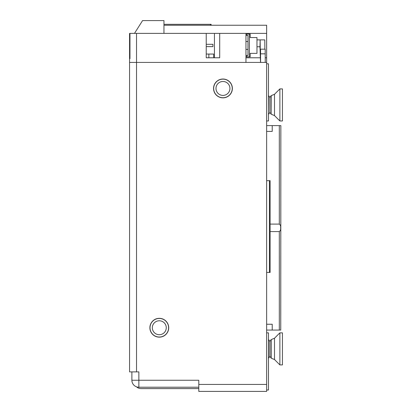 <?xml version="1.0" encoding="UTF-8"?>
<svg xmlns="http://www.w3.org/2000/svg" width="412" height="412" viewBox="0 0 412 412"><rect width="100%" height="100%" fill="white"/><g stroke="black" fill="none" stroke-linecap="round" stroke-linejoin="round"><path stroke-width="0.62" d="M222.959 97.85A9.409 9.409 0 0 0 232.368 88.441A9.409 9.409 0 0 0 222.959 79.032A9.409 9.409 0 0 0 213.55 88.441A9.409 9.409 0 0 0 222.959 97.85M159.3 337.15A9.409 9.409 0 0 0 168.709 327.741A9.409 9.409 0 0 0 159.3 318.332A9.409 9.409 0 0 0 149.891 327.741A9.409 9.409 0 0 0 159.3 337.15M198.8 384.432L198.8 380.25L138.854 380.25L138.854 371.887L136.532 371.887L136.532 62.418L266.636 62.418L266.636 384.432L198.8 384.432L198.8 391.4L266.636 391.4L266.636 384.432M136.532 33.377L206.232 33.377L206.232 57.773L219.709 57.773L219.709 33.377L245.959 33.377L245.959 62.418L136.532 62.418L136.532 33.377L129.564 33.377L129.564 62.418L136.532 62.418L129.564 62.418L129.564 371.887L136.532 371.887M131.886 371.887L131.886 380.25A6.968 6.968 0 0 0 138.854 387.218L198.8 387.218M266.636 390.004L268.495 390.004L268.495 332.855L266.636 332.855M266.636 63.814L268.495 63.814L268.495 120.968L266.636 120.968M229.927 88.57A6.968 6.968 0 0 1 222.83 95.409A6.968 6.968 0 0 1 215.991 88.312A6.968 6.968 0 0 1 223.088 81.473A6.968 6.968 0 0 1 229.927 88.57M213.668 88.271A9.296 9.296 0 0 0 222.789 97.732A9.296 9.296 0 0 0 232.25 88.611A9.296 9.296 0 0 0 223.129 79.15A9.296 9.296 0 0 0 213.668 88.271M166.19 326.695A6.968 6.968 0 0 1 160.345 334.632A6.968 6.968 0 0 1 152.409 328.786A6.968 6.968 0 0 1 158.254 320.85A6.968 6.968 0 0 1 166.19 326.695M150.112 329.137A9.296 9.296 0 0 0 160.695 336.928A9.296 9.296 0 0 0 168.487 326.35A9.296 9.296 0 0 0 157.909 318.553A9.296 9.296 0 0 0 150.112 329.137M229.463 391.4L248.05 391.4M136.501 386.806A6.968 6.968 0 0 0 141.182 388.614L198.8 388.614M189.505 388.614L141.182 388.614L189.505 388.614M270.102 224.092L279.305 224.092C280.418 224.957 280.86 226.209 280.639 227.841C280.86 229.474 280.418 230.72 279.305 231.585L279.305 330.063L266.636 330.063M280.85 125.614L280.742 330.063L280.85 125.614M266.636 125.614L280.742 125.614M280.742 330.063L279.305 330.063M272.214 125.614L272.214 131.423L266.636 131.423M266.636 324.254L272.214 324.254L272.214 330.063M270.102 231.585L279.305 231.585M129.96 33.377L129.96 58.7L129.564 58.7L129.96 58.7M266.636 62.418L266.636 33.377L163.95 33.377L163.95 20.6L142.573 20.6L134.482 33.377M245.959 57.773L260.518 57.773M265.246 57.773L266.636 57.773M206.232 54.054L208.858 54.054L208.858 57.773L206.232 57.773M208.858 54.054L213.668 54.054L213.668 57.773L219.709 57.773M211.109 25.245L211.109 24.318L210.414 24.318L210.414 25.245M266.636 33.377L266.636 25.245L163.95 25.245M163.95 24.318L210.414 24.318M266.636 180.677L269.417 180.677L269.417 272.445L270.102 272.445L270.102 180.677L269.417 180.677M269.417 272.445L266.636 272.445M265.246 62.418L265.199 49.177L260.235 49.177L260.142 39.882L264.787 39.882L264.885 49.177M260.142 39.882L259.967 46.762L260.528 62.418M260.549 49.177L260.6 62.418M259.967 46.762L256.975 46.762M256.975 39.882L259.967 39.882M214.451 33.377L214.451 57.773M206.232 46.623L212.927 46.623L212.927 44.3L206.232 44.3M245.959 55.45L246.814 55.45L246.814 56.846L250.208 56.846L250.208 53.359L256.975 53.359L256.975 37.559L250.208 37.559L250.208 34.078L249.358 34.078L249.358 56.846M245.959 56.846L246.814 56.846M246.814 55.45L247.972 55.45L247.972 35.468L245.959 35.468M249.358 34.078L245.959 34.078M246.814 34.078L246.814 35.468M269.891 356.365L269.891 341.404L268.624 339.591L268.624 358.177L269.891 356.365L271.22 358.177L271.22 339.591L274.505 338.231L274.505 359.537L279.882 364.914L282.436 364.914L282.436 332.855L279.882 332.855L279.882 364.914M269.891 341.404L271.158 339.591L271.158 358.177M269.891 97.453L271.158 95.641L271.158 114.227L269.891 112.419L269.891 97.453L268.624 95.641L268.495 114.227M279.882 118.78L279.882 120.968L282.436 120.968L282.436 88.904L279.882 88.904L279.882 118.78M131.886 380.25L138.854 380.25L138.854 387.218M279.305 125.614L279.305 224.092M265.246 53.823L260.6 53.823M260.121 47.741L260.121 39.882M271.158 114.227L271.22 95.641L274.505 94.281L274.505 115.592L279.882 120.968M270.102 272.445L270.102 180.677M245.959 41.509L247.972 41.509M245.959 49.409L247.972 49.409M274.505 338.231L279.882 332.855M271.22 358.177L274.505 359.537M269.891 112.419L268.624 114.227M274.505 94.281L279.882 88.904M271.22 114.227L274.505 115.592"/></g></svg>
